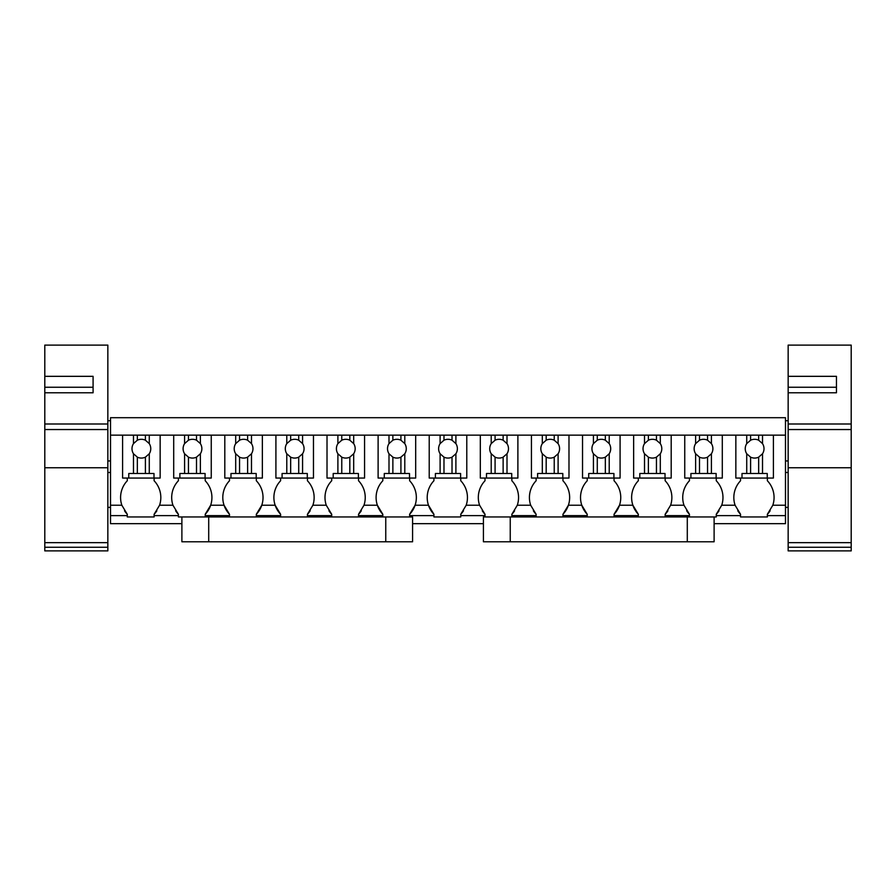 <?xml version="1.0" encoding="UTF-8"?>
<svg xmlns="http://www.w3.org/2000/svg" width="896" height="896" viewBox="0 0 896 896"><rect width="100%" height="100%" fill="white"/><g stroke="black" fill="none" stroke-linecap="round" stroke-linejoin="round"><path stroke-width="1.34" d="M181.888 523.667L110.522 523.667L110.522 417.704L785.478 417.704L785.478 505.232L772.811 505.232L767.368 514.282A24.315 24.315 0 0 0 770.123 510.798M412.586 523.667L483.414 523.667M714.112 523.667L785.478 523.667L785.478 515.614L767.368 515.614L767.368 514.282M714.112 516.958L714.112 541.778L483.414 541.778L483.414 516.958L716.262 516.958L716.262 515.614L740.544 515.614L740.544 514.282L735.09 505.232L721.717 505.232L716.262 514.282A24.315 24.315 0 0 0 719.018 510.798M689.438 516.958L689.438 514.282L683.984 505.232L670.611 505.232L665.157 514.282A24.315 24.315 0 0 0 667.912 510.798M665.157 516.958L665.157 515.614L689.438 515.614M638.333 516.958L638.333 514.282L632.878 505.232A24.315 24.315 0 0 0 638.333 514.282M614.051 516.958L614.051 515.614L638.333 515.614M587.227 516.958L587.227 514.282L581.784 505.232A24.315 24.315 0 0 0 587.227 514.282M562.946 516.958L562.946 515.614L587.227 515.614M536.122 516.958L536.122 514.282L530.678 505.232L517.294 505.232L511.851 514.282A24.315 24.315 0 0 0 514.606 510.798M511.851 516.958L511.851 515.614L536.122 515.614M485.016 516.958L485.016 514.282L479.573 505.232L466.189 505.232L460.746 514.282A24.315 24.315 0 0 0 463.501 510.798M409.64 516.958L409.64 515.614L433.922 515.614L433.922 516.958L460.746 516.958L460.746 515.614L485.016 515.614M382.816 516.958L382.816 514.282L377.362 505.232A24.315 24.315 0 0 0 382.816 514.282M358.534 516.958L358.534 515.614L382.816 515.614M331.71 516.958L331.71 514.282L326.256 505.232L312.883 505.232L307.429 514.282A24.315 24.315 0 0 0 310.184 510.798M307.429 516.958L307.429 515.614L331.71 515.614M280.605 516.958L280.605 514.282L275.15 505.232A24.315 24.315 0 0 0 280.605 514.282M256.323 516.958L256.323 515.614L280.605 515.614M229.499 516.958L229.499 514.282L224.056 505.232A24.315 24.315 0 0 0 229.499 514.282M205.218 516.958L205.218 515.614L229.499 515.614M110.522 515.614L127.288 515.614L127.288 516.958L154.112 516.958L154.112 515.614L178.394 515.614L178.394 516.958L208.712 516.958L208.712 541.778L181.888 541.778L181.888 516.958M740.544 515.614L740.544 516.958L767.368 516.958L767.368 515.614M127.288 515.614L127.288 514.282L121.845 505.232L110.522 505.232M110.522 435.142L122.595 435.142L110.522 435.142M127.288 478.061L127.288 480.749A24.315 24.315 0 0 0 121.845 505.232M133.482 443.621L137.346 440.205L137.346 435.142L122.595 435.142L133.482 435.142L133.482 443.621A9.386 9.386 0 0 0 133.482 453.757L133.482 473.502L153.989 473.502L153.989 478.061L160.149 478.061L160.149 435.142L184.587 435.142L173.701 435.142L173.701 478.061L179.872 478.061L179.872 473.502L205.083 473.502L205.083 478.061L211.254 478.061L211.254 435.142L235.693 435.142L224.806 435.142L224.806 478.061L230.978 478.061L230.978 473.502L256.189 473.502L256.189 478.061L262.36 478.061L262.36 435.142L286.787 435.142L275.912 435.142L275.912 478.061L282.083 478.061L282.083 473.502L307.294 473.502L307.294 478.061L313.466 478.061L313.466 435.142L337.893 435.142L327.018 435.142L327.018 478.061L333.189 478.061L333.189 473.502L358.4 473.502L358.4 478.061L364.571 478.061L364.571 435.142L388.998 435.142L378.112 435.142L378.112 478.061L384.283 478.061L384.283 473.502L409.506 473.502L409.506 478.061L415.677 478.061L415.677 435.142L440.104 435.142L429.218 435.142L429.218 478.061L435.389 478.061L435.389 473.502L460.611 473.502L460.611 478.061L466.782 478.061L466.782 435.142L491.21 435.142L480.323 435.142L480.323 478.061L486.494 478.061L486.494 473.502L511.717 473.502L511.717 478.061L517.888 478.061L517.888 435.142L542.315 435.142L531.429 435.142L531.429 478.061L537.6 478.061L537.6 473.502L562.811 473.502L562.811 478.061L568.982 478.061L568.982 435.142L593.421 435.142L582.534 435.142L582.534 478.061L588.706 478.061L588.706 473.502L613.917 473.502L613.917 478.061L620.088 478.061L620.088 435.142L644.515 435.142L633.64 435.142L633.64 478.061L639.811 478.061L639.811 473.502L665.022 473.502L665.022 478.061L671.194 478.061L671.194 435.142L695.621 435.142L684.746 435.142L684.746 478.061L690.917 478.061L690.917 473.502L716.128 473.502L716.128 478.061L722.299 478.061L722.299 435.142L746.726 435.142L735.851 435.142L735.851 478.061L742.011 478.061L742.011 473.502L767.234 473.502L767.234 478.061L773.405 478.061L773.405 435.142L785.478 435.142M785.478 515.614L785.478 505.232M716.262 515.614L716.262 514.282M665.157 515.614L665.157 514.282M638.333 478.061L638.333 480.749A24.315 24.315 0 0 0 632.878 505.232L619.506 505.232L614.051 514.282A24.315 24.315 0 0 0 614.051 480.749L614.051 478.061M614.051 515.614L614.051 514.282M587.227 478.061L587.227 480.749A24.315 24.315 0 0 0 581.784 505.232L568.4 505.232L562.946 514.282A24.315 24.315 0 0 0 562.946 480.749L562.946 478.061M562.946 515.614L562.946 514.282M511.851 515.614L511.851 514.282M460.746 515.614L460.746 514.282M433.922 515.614L433.922 514.282L428.467 505.232A24.315 24.315 0 0 0 433.922 514.282M433.922 478.061L433.922 480.749A24.315 24.315 0 0 0 428.467 505.232L415.083 505.232L409.64 514.282A24.315 24.315 0 0 0 409.64 480.749L409.64 478.061M409.64 515.614L409.64 514.282M382.816 478.061L382.816 480.749A24.315 24.315 0 0 0 377.362 505.232L363.978 505.232L358.534 514.282A24.315 24.315 0 0 0 361.29 510.798M358.534 515.614L358.534 514.282M307.429 515.614L307.429 514.282M280.605 478.061L280.605 480.749A24.315 24.315 0 0 0 275.15 505.232L261.778 505.232L256.323 514.282A24.315 24.315 0 0 0 256.323 480.749L256.323 478.061M256.323 515.614L256.323 514.282M229.499 478.061L229.499 480.749A24.315 24.315 0 0 0 224.056 505.232L210.672 505.232L205.218 514.282A24.315 24.315 0 0 0 205.218 480.749L205.218 478.061M205.218 515.614L205.218 514.282M178.394 515.614L178.394 514.282L172.95 505.232L159.566 505.232L154.112 514.282A24.315 24.315 0 0 0 156.867 510.798M154.112 515.614L154.112 514.282M124.533 510.798A24.315 24.315 0 0 0 127.288 514.282M767.368 478.061L767.368 480.749A24.315 24.315 0 0 1 772.811 505.232M740.544 478.061L740.544 480.749A24.315 24.315 0 0 0 735.09 505.232M716.262 478.061L716.262 480.749A24.315 24.315 0 0 1 721.717 505.232M686.683 510.798A24.315 24.315 0 0 0 689.438 514.282M689.438 478.061L689.438 480.749A24.315 24.315 0 0 0 683.984 505.232M665.157 478.061L665.157 480.749A24.315 24.315 0 0 1 670.611 505.232M533.366 510.798A24.315 24.315 0 0 0 536.122 514.282M536.122 480.749L536.122 478.061L536.122 480.749A24.315 24.315 0 0 0 530.678 505.232M511.851 478.061L511.851 480.749A24.315 24.315 0 0 1 517.294 505.232M482.261 510.798A24.315 24.315 0 0 0 485.016 514.282M485.016 478.061L485.016 480.749A24.315 24.315 0 0 0 479.573 505.232M460.746 478.061L460.746 480.749A24.315 24.315 0 0 1 466.189 505.232M358.534 478.061L358.534 480.749A24.315 24.315 0 0 1 363.978 505.232M328.955 510.798A24.315 24.315 0 0 0 331.71 514.282M331.71 480.749L331.71 478.061L331.71 480.749A24.315 24.315 0 0 0 326.256 505.232M307.429 478.061L307.429 480.749A24.315 24.315 0 0 1 312.883 505.232M175.638 510.798A24.315 24.315 0 0 0 178.394 514.282M178.394 480.749L178.394 478.061L178.394 480.749A24.315 24.315 0 0 0 172.95 505.232M154.112 478.061L154.112 480.749A24.315 24.315 0 0 1 159.566 505.232M737.789 510.798A24.315 24.315 0 0 0 740.544 514.282M44.8 467.757L44.8 392.784L93.083 392.784L93.083 387.251L44.8 387.251L44.8 392.784L44.8 345.117L107.845 345.117L107.845 467.757L44.8 467.757L44.8 547.254L107.845 547.254L107.845 467.757M44.8 547.254L44.8 550.883L107.845 550.883L107.845 547.254M44.8 423.998L107.845 423.998M44.8 376.331L93.083 376.331L93.083 392.784L93.083 379.288M44.8 429.542L107.845 429.542M788.155 467.757L788.155 392.784L836.45 392.784L836.45 387.251L788.155 387.251L788.155 392.784L788.155 345.117L851.2 345.117L851.2 467.757L788.155 467.757L788.155 547.254L851.2 547.254L851.2 467.757M788.155 547.254L788.155 550.883L851.2 550.883L851.2 547.254M788.155 423.998L851.2 423.998M788.155 376.331L836.45 376.331L836.45 392.784L836.45 379.288M788.155 429.542L851.2 429.542M122.595 435.142L122.595 478.061L128.766 478.061L128.766 473.502L133.482 473.502M137.346 435.142L160.149 435.142M153.989 478.061L128.766 478.061M133.482 453.757L137.346 457.162L137.346 473.502M137.346 457.162A9.386 9.386 0 0 0 145.398 457.162L149.274 453.757A9.386 9.386 0 0 0 149.274 443.621L145.398 440.205A9.386 9.386 0 0 0 137.346 440.205M145.398 435.142L145.398 440.205M149.274 435.142L149.274 443.621M149.274 453.757L149.274 473.502M145.398 457.162L145.398 473.502M184.587 443.621L188.451 440.205L188.451 435.142L184.587 435.142L184.587 443.621A9.386 9.386 0 0 0 184.587 453.757L184.587 473.502M188.451 435.142L211.254 435.142M205.083 478.061L179.872 478.061M184.587 453.757L188.451 457.162L188.451 473.502M188.451 457.162A9.386 9.386 0 0 0 196.504 457.162L200.379 453.757A9.386 9.386 0 0 0 200.379 443.621L196.504 440.205A9.386 9.386 0 0 0 188.451 440.205M196.504 435.142L196.504 440.205M200.379 435.142L200.379 443.621M200.379 453.757L200.379 473.502M196.504 457.162L196.504 473.502M235.693 443.621L239.557 440.205L239.557 435.142L235.693 435.142L235.693 443.621A9.386 9.386 0 0 0 235.693 453.757L235.693 473.502M239.557 435.142L262.36 435.142M256.189 478.061L230.978 478.061M235.693 453.757L239.557 457.162L239.557 473.502M239.557 457.162A9.386 9.386 0 0 0 247.61 457.162L251.485 453.757A9.386 9.386 0 0 0 251.485 443.621L247.61 440.205A9.386 9.386 0 0 0 239.557 440.205M247.61 435.142L247.61 440.205M251.485 435.142L251.485 443.621M251.485 453.757L251.485 473.502M247.61 457.162L247.61 473.502M286.787 443.621L290.662 440.205L290.662 435.142L286.787 435.142L286.787 443.621A9.386 9.386 0 0 0 286.787 453.757L286.787 473.502M290.662 435.142L313.466 435.142M307.294 478.061L282.083 478.061M286.787 453.757L290.662 457.162L290.662 473.502M290.662 457.162A9.386 9.386 0 0 0 298.715 457.162L302.579 453.757A9.386 9.386 0 0 0 302.579 443.621L298.715 440.205A9.386 9.386 0 0 0 290.662 440.205M298.715 435.142L298.715 440.205M302.579 435.142L302.579 443.621M302.579 453.757L302.579 473.502M298.715 457.162L298.715 473.502M337.893 443.621L341.768 440.205L341.768 435.142L337.893 435.142L337.893 443.621A9.386 9.386 0 0 0 337.893 453.757L337.893 473.502M341.768 435.142L364.571 435.142M358.4 478.061L333.189 478.061M337.893 453.757L341.768 457.162L341.768 473.502M341.768 457.162A9.386 9.386 0 0 0 349.821 457.162L353.685 453.757A9.386 9.386 0 0 0 353.685 443.621L349.821 440.205A9.386 9.386 0 0 0 341.768 440.205M349.821 435.142L349.821 440.205M353.685 435.142L353.685 443.621M353.685 453.757L353.685 473.502M349.821 457.162L349.821 473.502M388.998 443.621L392.874 440.205L392.874 435.142L388.998 435.142L388.998 443.621A9.386 9.386 0 0 0 388.998 453.757L388.998 473.502M392.874 435.142L415.677 435.142M409.506 478.061L384.283 478.061M388.998 453.757L392.874 457.162L392.874 473.502M392.874 457.162A9.386 9.386 0 0 0 400.915 457.162L404.79 453.757A9.386 9.386 0 0 0 404.79 443.621L400.915 440.205A9.386 9.386 0 0 0 392.874 440.205M400.915 435.142L400.915 440.205M404.79 435.142L404.79 443.621M404.79 453.757L404.79 473.502M400.915 457.162L400.915 473.502M440.104 443.621L443.979 440.205L443.979 435.142L440.104 435.142L440.104 443.621A9.386 9.386 0 0 0 440.104 453.757L440.104 473.502M443.979 435.142L466.782 435.142M460.611 478.061L435.389 478.061M440.104 453.757L443.979 457.162L443.979 473.502M443.979 457.162A9.386 9.386 0 0 0 452.021 457.162L455.896 453.757A9.386 9.386 0 0 0 455.896 443.621L452.021 440.205A9.386 9.386 0 0 0 443.979 440.205M452.021 435.142L452.021 440.205M455.896 435.142L455.896 443.621M455.896 453.757L455.896 473.502M452.021 457.162L452.021 473.502M491.21 443.621L495.085 440.205L495.085 435.142L491.21 435.142L491.21 443.621A9.386 9.386 0 0 0 491.21 453.757L491.21 473.502M495.085 435.142L517.888 435.142M511.717 478.061L486.494 478.061M491.21 453.757L495.085 457.162L495.085 473.502M495.085 457.162A9.386 9.386 0 0 0 503.126 457.162L507.002 453.757A9.386 9.386 0 0 0 507.002 443.621L503.126 440.205A9.386 9.386 0 0 0 495.085 440.205M503.126 435.142L503.126 440.205M507.002 435.142L507.002 443.621M507.002 453.757L507.002 473.502M503.126 457.162L503.126 473.502M542.315 443.621L546.179 440.205L546.179 435.142L542.315 435.142L542.315 443.621A9.386 9.386 0 0 0 542.315 453.757L542.315 473.502M546.179 435.142L568.982 435.142M562.811 478.061L537.6 478.061M542.315 453.757L546.179 457.162L546.179 473.502M546.179 457.162A9.386 9.386 0 0 0 554.232 457.162L558.107 453.757A9.386 9.386 0 0 0 558.107 443.621L554.232 440.205A9.386 9.386 0 0 0 546.179 440.205M554.232 435.142L554.232 440.205M558.107 435.142L558.107 443.621M558.107 453.757L558.107 473.502M554.232 457.162L554.232 473.502M593.421 443.621L597.285 440.205L597.285 435.142L593.421 435.142L593.421 443.621A9.386 9.386 0 0 0 593.421 453.757L593.421 473.502M597.285 435.142L620.088 435.142M613.917 478.061L588.706 478.061M593.421 453.757L597.285 457.162L597.285 473.502M597.285 457.162A9.386 9.386 0 0 0 605.338 457.162L609.213 453.757A9.386 9.386 0 0 0 609.213 443.621L605.338 440.205A9.386 9.386 0 0 0 597.285 440.205M605.338 435.142L605.338 440.205M609.213 435.142L609.213 443.621M609.213 453.757L609.213 473.502M605.338 457.162L605.338 473.502M644.515 443.621L648.39 440.205L648.39 435.142L644.515 435.142L644.515 443.621A9.386 9.386 0 0 0 644.515 453.757L644.515 473.502M648.39 435.142L671.194 435.142M665.022 478.061L639.811 478.061M644.515 453.757L648.39 457.162L648.39 473.502M648.39 457.162A9.386 9.386 0 0 0 656.443 457.162L660.307 453.757A9.386 9.386 0 0 0 660.307 443.621L656.443 440.205A9.386 9.386 0 0 0 648.39 440.205M656.443 435.142L656.443 440.205M660.307 435.142L660.307 443.621M660.307 453.757L660.307 473.502M656.443 457.162L656.443 473.502M695.621 443.621L699.496 440.205L699.496 435.142L695.621 435.142L695.621 443.621A9.386 9.386 0 0 0 695.621 453.757L695.621 473.502M699.496 435.142L722.299 435.142M716.128 478.061L690.917 478.061M695.621 453.757L699.496 457.162L699.496 473.502M699.496 457.162A9.386 9.386 0 0 0 707.549 457.162L711.413 453.757A9.386 9.386 0 0 0 711.413 443.621L707.549 440.205A9.386 9.386 0 0 0 699.496 440.205M707.549 435.142L707.549 440.205M711.413 435.142L711.413 443.621M711.413 453.757L711.413 473.502M707.549 457.162L707.549 473.502M746.726 443.621L750.602 440.205L750.602 435.142L746.726 435.142L746.726 443.621A9.386 9.386 0 0 0 746.726 453.757L746.726 473.502M750.602 435.142L773.405 435.142M767.234 478.061L742.011 478.061M746.726 453.757L750.602 457.162L750.602 473.502M750.602 457.162A9.386 9.386 0 0 0 758.654 457.162L762.518 453.757A9.386 9.386 0 0 0 762.518 443.621L758.654 440.205A9.386 9.386 0 0 0 750.602 440.205M758.654 435.142L758.654 440.205M762.518 435.142L762.518 443.621M762.518 453.757L762.518 473.502M758.654 457.162L758.654 473.502M385.762 516.958L385.762 541.778L412.586 541.778L412.586 516.958L208.712 516.958M385.762 541.778L208.712 541.778M107.845 542.674L44.8 542.674M851.2 542.674L788.155 542.674M510.238 516.958L510.238 541.778M687.288 516.958L687.288 541.778M110.522 460.958L107.845 460.958M110.522 420.717L107.845 420.717M110.522 507.371L107.845 507.371M110.522 472.494L107.845 472.494M788.155 460.958L785.478 460.958M788.155 420.717L785.478 420.717M788.155 507.371L785.478 507.371M788.155 472.494L785.478 472.494"/></g></svg>
